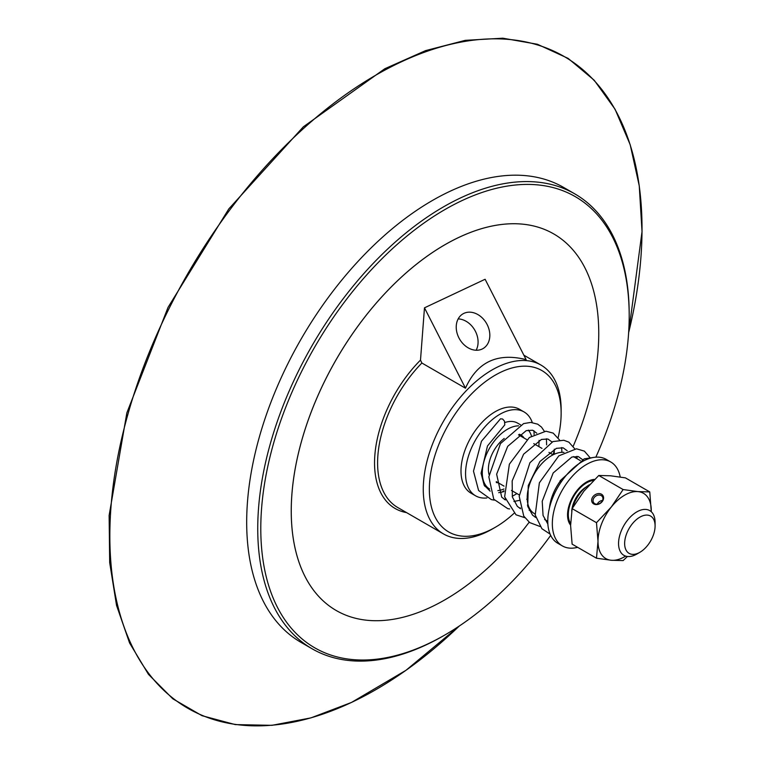 <?xml version="1.0" encoding="UTF-8"?>
<svg xmlns="http://www.w3.org/2000/svg" width="764" height="764" viewBox="0 0 764 764"><rect width="100%" height="100%" fill="white"/><g stroke="black" fill="none" stroke-linecap="round" stroke-linejoin="round"><path stroke-width="1.15" d="M498.271 482.81A26.912 15.538 -60 0 1 496.314 482.523M489.027 474.501A26.912 15.538 -60 0 1 504.221 438.45M519.329 434.248A26.912 15.538 -60 0 1 520.876 434.955A26.912 15.538 -60 0 1 524.104 438.068M484.777 486.21L489.609 488.998A35.526 20.513 -60 0 1 484.691 459.03A35.526 20.513 -60 0 1 509.722 428.06A35.526 20.513 -60 0 1 518.575 425.834M528.344 430.132A35.526 20.513 -60 0 1 531.477 436.034M503.944 488.998A35.526 20.513 -60 0 1 497.861 490.603M505.004 422.492A35.526 20.513 -60 0 1 517.572 423.103L520.551 424.822M486.897 497.956A48.438 27.972 -60 0 1 475.59 495.817A48.438 27.972 -60 0 1 468.8 454.981A48.438 27.972 -60 0 1 502.941 412.675A48.438 27.972 -60 0 1 524.028 411.92A48.438 27.972 -60 0 1 532.279 422.521M533.931 430.705A48.438 27.972 -60 0 1 534.065 434.487M503.973 490.727A48.438 27.972 -60 0 1 501.795 492.207M475.59 495.817L471.025 493.181A48.438 27.972 -60 0 1 464.235 452.345A48.438 27.972 -60 0 1 498.376 410.039A48.438 27.972 -60 0 1 519.463 409.284L524.028 411.92M513.943 513.398A93.189 53.805 -60 0 1 495.244 527.322A93.189 53.805 -60 0 1 429.626 482.16A93.189 53.805 -60 0 1 498.262 373.481A93.189 53.805 -60 0 1 561.139 413.19A93.189 53.805 -60 0 1 560.862 420.305A93.189 53.805 -60 0 1 558.14 437.629M554.368 450.684A93.189 53.805 -60 0 1 552.926 454.704M655.092 525.938L655.092 522.423A25.833 14.917 120 0 0 649.734 510.6A25.833 14.917 120 0 0 638.494 511.001A25.833 14.917 120 0 0 620.282 533.568A25.833 14.917 120 0 0 623.901 555.342A25.833 14.917 120 0 0 635.151 554.941A25.833 14.917 120 0 0 636.823 554.062L639.869 552.305A21.526 12.434 -60 0 1 624.656 542.707A21.526 12.434 -60 0 1 641.254 516.426A21.526 12.434 -60 0 1 655.092 525.938A21.526 12.434 -60 0 1 639.869 552.305M572.666 507.678A25.833 14.917 -60 0 1 589.483 484.72M571.72 511.04A21.096 12.186 -60 0 1 586.294 486.916M570.622 523.445A25.833 14.917 -60 0 1 571.271 501.299A25.833 14.917 -60 0 1 588.251 481.998A25.833 14.917 -60 0 1 593.59 480.441M424.478 307.835L420.496 360.102L421.871 363.015L465.486 388.198L424.478 307.835L485.111 279.261L526.129 359.624C497.393 352.443 477.175 361.964 465.486 388.198M573.22 446.214A217.444 125.544 120 0 0 598.116 350.074A217.444 125.544 120 0 0 553.728 233.918A217.444 125.544 120 0 0 336.284 359.462A217.444 125.544 120 0 0 336.284 610.541A217.444 125.544 120 0 0 529.185 522.194M629.192 315.876L629.192 314.119A262.654 151.644 120 0 0 574.795 193.875A262.654 151.644 120 0 0 380.329 256.112A262.654 151.644 120 0 0 258.518 508.509A262.654 151.644 120 0 0 312.142 648.808A262.654 151.644 120 0 0 443.473 635.801L444.992 634.922A260.505 150.403 -60 0 1 260.791 528.573A260.505 150.403 -60 0 1 444.992 209.517A260.505 150.403 -60 0 1 629.192 315.876A260.505 150.403 -60 0 1 628.419 335.768A260.505 150.403 -60 0 1 595.853 457.158M550.682 535.402A260.505 150.403 -60 0 1 444.992 634.922M553.728 233.918L553.709 233.908A217.444 125.544 120 0 0 553.709 233.908A217.444 125.544 120 0 0 336.265 359.452A217.444 125.544 120 0 0 336.275 610.531A217.444 125.544 120 0 0 336.275 610.541L336.284 610.541M312.142 648.808L301.073 642.419A262.654 151.644 -60 0 1 247.46 502.12A262.654 151.644 -60 0 1 369.26 249.723A262.654 151.644 -60 0 1 563.727 187.486L574.795 193.875M476.134 350.246A20.055 15.595 60.2 0 0 475.399 331.28A20.055 15.595 60.2 0 0 458.171 318.894M487.146 324.547A20.055 15.595 -119.8 0 1 482.991 348.604A20.055 15.595 -119.8 0 1 458.906 337.86A20.055 15.595 -119.8 0 1 463.06 313.803A20.055 15.595 -119.8 0 1 487.146 324.547M495.244 527.322L492.197 529.08A97.496 56.288 -60 0 1 443.454 533.912A97.496 56.288 -60 0 1 423.552 481.826A97.496 56.288 -60 0 1 468.762 388.15A97.496 56.288 -60 0 1 540.941 365.049A97.496 56.288 -60 0 1 561.139 409.676L561.139 413.19M594.764 503.657A5.291 4.173 144.9 0 1 593.676 502.664A5.291 4.173 144.9 0 1 594.879 496.791A5.291 4.173 144.9 0 1 601.239 495.588A5.291 4.173 144.9 0 1 602.328 496.581A5.291 4.173 144.9 0 1 601.125 502.454A5.291 4.173 144.9 0 1 594.764 503.657M593.724 503.934A6.37 5.023 -35.1 0 0 603.474 498.911A6.37 5.023 -35.1 0 0 595.672 494.404A6.37 5.023 -35.1 0 0 593.724 503.934M602.548 500.477A5.291 4.173 -35.1 0 0 597.267 504.183M623.118 489.543L637.959 491.605L649.763 491.921L651.272 511.727A37.675 21.755 120 0 0 651.281 510.562A37.675 21.755 120 0 0 637.959 491.605A37.675 21.755 120 0 0 611.324 506.99A37.675 21.755 120 0 0 598.002 541.323L596.483 522.681L611.324 506.99L623.118 489.543L598.766 475.475L583.916 491.166L572.121 508.623L570.603 525.498L572.121 544.14L596.483 558.207L598.002 541.323A37.675 21.755 120 0 0 611.324 560.27A37.675 21.755 120 0 0 625.64 556.106M596.483 522.681L572.121 508.623M627.416 556.488L623.118 560.585L611.324 560.27L596.483 558.207M649.763 491.921L625.401 477.863L610.56 475.791L598.766 475.475M561.54 481.444L560.031 480.862L561.101 482.084M494.404 500.143L491.357 499.608L478.598 490.517L473.489 471.159L481.454 441.258L500.525 418.787L502.626 419.025L504.498 421.165L504.784 424.87L487.47 446.004L481.062 473.269L484.195 485.255L490.144 491.156M577.622 547.32A48.438 27.972 -60 0 1 562.361 545.916A48.438 27.972 -60 0 1 554.941 507.105A48.438 27.972 -60 0 1 586.58 464.416A48.438 27.972 -60 0 1 610.808 462.019A48.438 27.972 -60 0 1 620.206 476.994M570.603 525.116A26.912 15.538 -60 0 1 569.868 503.113A26.912 15.538 -60 0 1 586.58 481.998A26.912 15.538 -60 0 1 594.631 479.41M535.01 513.971L534.351 513.589A34.447 19.883 -60 0 1 529.07 485.98A34.447 19.883 -60 0 1 551.57 455.63A34.447 19.883 -60 0 1 563.928 452.383M549.478 507.774A35.526 20.513 -60 0 1 560.203 481.215M562.361 545.916L557.796 543.28A48.438 27.972 -60 0 1 550.376 504.469A48.438 27.972 -60 0 1 582.015 461.781A48.438 27.972 -60 0 1 606.234 459.384L610.808 462.019M443.454 533.912L397.786 507.544A97.496 56.288 -60 0 1 377.884 455.459A97.496 56.288 -60 0 1 421.871 363.015M420.496 360.102A99.645 57.529 120 0 0 374.981 453.654A99.645 57.529 120 0 0 406.563 512.606M640.91 257.468A376.308 217.262 -60 0 1 628.638 332.665L642.027 231.626L639.258 185.862L630.204 144.749L615.077 109.252L594.211 80.23L568.11 58.379L537.398 44.255L502.836 38.2L465.276 40.339L425.605 50.615L384.76 68.77L303.384 126.786L228.808 208.906L168.051 307.357L126.862 412.856L109.128 515.423L109.682 562.562L116.548 605.422L129.584 642.992L148.483 674.373L172.807 698.802L201.992 715.687L235.293 724.597L271.898 725.332L310.938 717.883L351.478 702.45L406.018 670.276L459.269 626.041A376.308 217.262 -60 0 1 351.593 702.374A376.308 217.262 -60 0 1 110.961 507.229A376.308 217.262 -60 0 1 400.269 62.333A376.308 217.262 -60 0 1 640.91 257.468M553.098 454.8L548.963 452.422M541.982 448.392L533.74 443.626M526.759 439.596L518.517 434.84M570.603 524.572L569.896 524.171M527.265 499.551L526.711 499.236M519.234 494.919L511.488 490.45M504.02 486.133L496.266 481.654M540.941 365.049L523.865 355.184M560.031 480.862L584.24 458.839L592.539 457.617M550.099 534.112L541.896 528.698L535.211 515.022L539.374 482.8L558.809 455.85L576.495 448.793L584.393 451.142L589.999 457.617M540.081 526.511L529.7 522.586L523.751 516.082L519.186 496.285L529.92 462.745L552.897 441.592L563.813 440.255L568.874 442.165L574.776 448.831M576.896 456.347L577.097 458.715M535.593 516.703L534.771 516.922M524.858 517.725L516.006 514.802L504.641 496.829L509.368 464.178L529.376 437.505L545.983 431.211L553.193 433.112L559.554 440.035M561.674 447.561L561.893 452.317M528.096 504.803L527.446 505.138M520.37 507.907L519.549 508.136M509.636 508.939L507.783 508.662L493.754 499.217L488.826 476.822L500.468 443.617L523.598 423.6L530.703 422.416L537.684 424.163L541.485 427.076L544.331 431.249M546.451 438.775L546.613 444.877M516.961 493.601L512.224 496.342M505.147 499.121L504.326 499.341M580.287 460.558L573.439 456.605M547.769 521.334L544.598 519.501M498.711 492.694L504.011 491.605M538.906 446.615L539.059 440.379M536.758 433.178L532.632 430.227L526.167 430.676L507.697 446.338L496.638 474.186L501.709 497.163L505.367 499.942M513.933 501.48L519.243 500.401M554.253 454.246L554.282 449.175M551.98 441.964L547.893 439.023L541.475 439.434L523.588 454.198L512.166 480.919L512.357 496.953L517.314 506.341L520.59 508.738M529.156 510.266L530.55 510.104M567.203 450.75L563.144 447.828L556.412 448.325L539.919 461.513L528.258 485.57L527.762 506.436L532.565 515.165L535.812 517.524M582.426 459.546L578.319 456.595L571.892 457.025L553.174 472.983L542.22 501.279L543.051 515.452L547.864 524.028"/></g></svg>
